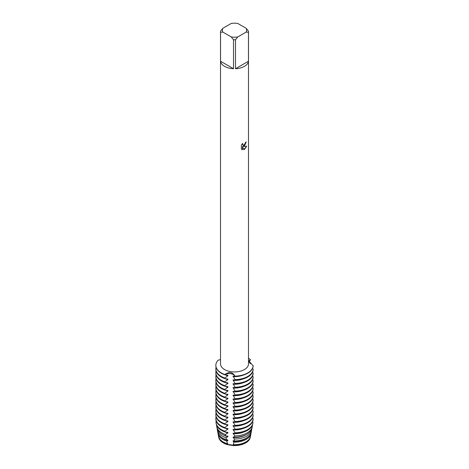<?xml version="1.0" encoding="UTF-8"?>
<svg xmlns="http://www.w3.org/2000/svg" width="469" height="469" viewBox="0 0 469 469"><rect width="100%" height="100%" fill="white"/><g stroke="black" fill="none" stroke-linecap="round" stroke-linejoin="round"><path stroke-width="0.7" d="M250.382 436.739A15.917 9.187 180 0 1 250.329 437.102A15.917 9.187 180 0 1 245.756 442.625A15.917 9.187 180 0 1 233.222 445.28L233.157 445.55A15.858 9.157 180 0 0 245.715 442.9A15.858 9.157 180 0 0 250.27 437.395A15.858 9.157 180 0 0 250.299 437.249A15.858 9.157 180 0 1 245.715 442.9A15.858 9.157 180 0 1 233.157 445.55L227.77 444.718L233.157 445.55A6.249 3.611 0 0 0 227.77 444.718A15.858 9.157 180 0 1 218.706 437.249A15.858 9.157 180 0 0 218.736 437.395L218.677 437.102A15.917 9.187 180 0 1 218.624 436.739M242.52 149.752L241.394 149.095L241.388 145.038L242.69 143.379L242.514 144.188L242.995 145.144L244.396 144.88L245.445 142.588A13.994 8.079 0 0 0 246.231 141.96L244.396 145.97L243.2 146.428L246.682 146.228M244.396 66.369A13.994 8.079 180 0 1 235.497 68.72L235.497 39.771A13.994 8.079 180 0 1 233.509 39.771L233.509 68.72A13.994 8.079 180 0 1 220.547 61.234L220.547 32.291A13.994 8.079 180 0 1 220.512 31.716A13.994 8.079 180 0 1 220.547 31.142L222.828 28.298L231.229 23.45A12.13 7 180 0 1 237.777 23.45L246.178 28.298A12.13 7 180 0 1 246.178 32.08L248.459 32.291L248.459 61.234A13.994 8.079 180 0 1 244.396 66.369M246.178 28.298L248.459 31.142A13.994 8.079 180 0 1 248.494 31.716L248.494 363.868A13.994 8.079 180 0 1 244.396 369.584A13.994 8.079 180 0 1 229.148 371.331A13.994 8.079 180 0 1 220.512 363.868L220.512 31.716M246.682 146.222L244.396 149.464L243.804 149.717M243.81 149.717L242.514 146.469L242.473 149.728L242.514 146.469M220.512 359.565L218.108 360.198A18.66 10.769 180 0 0 224.757 374.52C229.13 371.495 232.542 372.023 234.992 376.103A6.249 3.611 0 0 0 224.757 374.52A6.249 3.611 180 0 1 234.992 376.103L234.992 376.378A18.66 10.769 0 0 0 247.696 373.23A18.66 10.769 0 0 0 253.154 365.896L248.816 360.901L250.411 359.705A6.249 3.611 0 0 0 248.857 361.458A6.249 3.611 180 0 1 250.411 359.705L249.139 362.168M247.696 372.955A18.66 10.769 180 0 1 234.992 376.103A18.66 10.769 180 0 0 247.696 372.955A18.66 10.769 180 0 0 253.154 365.615A18.66 10.769 180 0 1 247.696 372.955M246.184 142.001L243.2 146.428M242.971 145.132L242.596 143.473M241.898 149.5L242.473 149.728M243.792 149.681L246.624 146.24M248.494 358.21A18.66 10.769 180 0 1 250.411 359.705A18.66 10.769 180 0 0 248.494 358.21M220.547 32.291L222.828 32.08A12.13 7 180 0 1 222.828 28.298M222.828 32.08L231.229 36.934L233.509 39.771M235.497 39.771L237.777 36.934A12.13 7 180 0 1 231.229 36.934M237.777 36.934L246.178 32.08M248.494 31.716A13.994 8.079 180 0 1 248.459 32.291M233.509 68.72L220.547 61.234M248.459 61.234L235.497 68.72M249.924 363.241L250.411 363.241L250.411 363.739M249.162 362.203A18.66 10.769 180 0 1 250.411 363.241M225.056 416.718A15.799 9.122 180 0 0 227.875 417.686L227.875 417.134L224.757 416.689L224.757 416.138L227.875 413.881L227.875 413.324L224.757 412.884L224.757 412.327L227.875 410.07L227.875 409.513L224.757 409.074L224.757 408.517L227.875 406.265L227.875 405.708L224.757 405.263L224.757 404.712L227.875 402.455L227.875 401.898L224.757 401.458L224.757 400.901L227.875 398.644L227.875 398.093L224.757 397.648L224.757 397.091L227.875 394.839L227.875 394.282L224.757 393.843L224.757 393.286L227.875 391.029L227.875 390.472L224.757 390.032L224.757 389.475L227.875 387.224L227.875 386.667L224.757 386.221L224.757 385.665L227.875 383.413L227.875 382.856L224.757 382.417L224.757 381.86L227.875 379.603L227.875 379.046L224.757 378.606L224.757 378.049A18.66 10.769 180 0 1 221.309 376.484A18.66 10.769 180 0 1 215.846 368.869A18.66 10.769 180 0 1 216.062 367.239M224.757 378.049L227.875 375.798A15.799 9.122 180 0 1 225.056 374.825M253.154 369.15A18.66 10.769 180 0 1 247.696 376.484A18.66 10.769 180 0 1 234.992 379.632L234.992 380.189A18.66 10.769 0 0 0 247.696 377.041A18.66 10.769 0 0 0 253.154 369.701L253.154 369.15L252.41 368.634M227.875 375.798L227.875 375.241L224.757 374.52A18.66 10.769 180 0 1 215.846 365.333A18.66 10.769 180 0 1 218.108 360.198M215.846 368.869L215.846 369.42A18.66 10.769 0 0 0 221.309 377.041A18.66 10.769 0 0 0 224.757 378.606M215.846 365.474A18.66 10.769 0 0 0 215.846 365.615A18.66 10.769 0 0 0 221.309 373.23A18.66 10.769 0 0 0 224.757 374.795M227.875 379.603A15.799 9.122 180 0 1 225.056 378.635M224.757 381.86A18.66 10.769 180 0 1 221.309 380.289A18.66 10.769 180 0 1 215.846 372.673A18.66 10.769 180 0 1 216.062 371.049M253.154 372.955A18.66 10.769 180 0 1 247.696 380.289A18.66 10.769 180 0 1 234.992 383.443L234.992 384A18.66 10.769 0 0 0 247.696 380.846A18.66 10.769 0 0 0 253.154 373.512L253.154 372.955L252.41 372.439M215.846 372.673L215.846 373.23A18.66 10.769 0 0 0 221.309 380.846A18.66 10.769 0 0 0 224.757 382.417M227.875 383.413A15.799 9.122 180 0 1 225.056 382.44M224.757 385.665A18.66 10.769 180 0 1 221.309 384.099A18.66 10.769 180 0 1 215.846 376.484A18.66 10.769 180 0 1 216.062 374.854M253.154 376.765A18.66 10.769 180 0 1 247.696 384.099A18.66 10.769 180 0 1 234.992 387.253L234.992 387.804A18.66 10.769 0 0 0 247.696 384.656A18.66 10.769 0 0 0 253.154 377.322L253.154 376.765L252.41 376.249M215.846 376.484L215.846 377.041A18.66 10.769 0 0 0 221.309 384.656A18.66 10.769 0 0 0 224.757 386.221M227.875 387.218A15.799 9.122 180 0 1 225.056 386.251M224.757 389.475A18.66 10.769 180 0 1 221.309 387.91A18.66 10.769 180 0 1 215.846 380.289A18.66 10.769 180 0 1 216.062 378.665M253.154 380.57A18.66 10.769 180 0 1 247.696 387.91A18.66 10.769 180 0 1 234.992 391.058L234.992 391.615A18.66 10.769 0 0 0 247.696 388.461A18.66 10.769 0 0 0 253.154 381.127L253.154 380.57L252.41 380.06M215.846 380.289L215.846 380.846A18.66 10.769 0 0 0 221.309 388.461A18.66 10.769 0 0 0 224.757 390.032M227.875 391.029A15.799 9.122 180 0 1 225.056 390.061M224.757 393.286A18.66 10.769 180 0 1 221.309 391.715A18.66 10.769 180 0 1 215.846 384.099A18.66 10.769 180 0 1 216.062 382.475M253.154 384.381A18.66 10.769 180 0 1 247.696 391.715A18.66 10.769 180 0 1 234.992 394.869L234.992 395.426A18.66 10.769 0 0 0 247.696 392.272A18.66 10.769 0 0 0 253.154 384.938L253.154 384.381L252.41 383.865M215.846 384.099L215.846 384.656A18.66 10.769 0 0 0 221.309 392.272A18.66 10.769 0 0 0 224.757 393.843M227.875 394.839A15.799 9.122 180 0 1 225.056 393.866M224.757 397.091A18.66 10.769 180 0 1 221.309 395.525A18.66 10.769 180 0 1 215.846 387.91A18.66 10.769 180 0 1 216.062 386.28M253.154 388.191A18.66 10.769 180 0 1 247.696 395.525A18.66 10.769 180 0 1 234.992 398.673L234.992 399.23A18.66 10.769 0 0 0 247.696 396.082A18.66 10.769 0 0 0 253.154 388.742L253.154 388.191L252.41 387.675M215.846 387.91L215.846 388.461A18.66 10.769 0 0 0 221.309 396.082A18.66 10.769 0 0 0 224.757 397.648M227.875 398.644A15.799 9.122 180 0 1 225.056 397.677M224.757 400.901A18.66 10.769 180 0 1 221.309 399.336A18.66 10.769 180 0 1 215.846 391.715A18.66 10.769 180 0 1 216.062 390.091M253.154 391.996A18.66 10.769 180 0 1 247.696 399.336A18.66 10.769 180 0 1 234.992 402.484L234.992 403.041A18.66 10.769 0 0 0 247.696 399.887A18.66 10.769 0 0 0 253.154 392.553L253.154 391.996L252.41 391.486M215.846 391.715L215.846 392.272A18.66 10.769 0 0 0 221.309 399.887A18.66 10.769 0 0 0 224.757 401.458M227.875 402.455A15.799 9.122 180 0 1 225.056 401.482M224.757 404.712A18.66 10.769 180 0 1 221.309 403.141A18.66 10.769 180 0 1 215.846 395.525A18.66 10.769 180 0 1 216.062 393.901M253.154 395.807A18.66 10.769 180 0 1 247.696 403.141A18.66 10.769 180 0 1 234.992 406.295L234.992 406.852A18.66 10.769 0 0 0 247.696 403.698A18.66 10.769 0 0 0 253.154 396.364L253.154 395.807L252.41 395.291M215.846 395.525L215.846 396.082A18.66 10.769 0 0 0 221.309 403.698A18.66 10.769 0 0 0 224.757 405.263M227.875 406.265A15.799 9.122 180 0 1 225.056 405.292M224.757 408.517A18.66 10.769 180 0 1 221.309 406.951A18.66 10.769 180 0 1 215.846 399.336A18.66 10.769 180 0 1 216.062 397.706M253.154 399.617A18.66 10.769 180 0 1 247.696 406.951A18.66 10.769 180 0 1 234.992 410.099L234.992 410.656A18.66 10.769 0 0 0 247.696 407.508A18.66 10.769 0 0 0 253.154 400.168L253.154 399.617L252.41 399.101M215.846 399.336L215.846 399.887A18.66 10.769 0 0 0 221.309 407.508A18.66 10.769 0 0 0 224.757 409.074M227.875 410.07A15.799 9.122 180 0 1 225.056 409.103M224.757 412.327A18.66 10.769 180 0 1 221.309 410.756A18.66 10.769 180 0 1 215.846 403.141A18.66 10.769 180 0 1 216.062 401.517M253.154 403.422A18.66 10.769 180 0 1 247.696 410.756A18.66 10.769 180 0 1 234.992 413.91L234.992 414.467A18.66 10.769 0 0 0 247.696 411.313A18.66 10.769 0 0 0 253.154 403.979L253.154 403.422L252.41 402.912M215.846 403.141L215.846 403.698A18.66 10.769 0 0 0 221.309 411.313A18.66 10.769 0 0 0 224.757 412.884M227.875 413.881A15.799 9.122 180 0 1 225.056 412.908M224.757 416.138A18.66 10.769 180 0 1 221.309 414.567A18.66 10.769 180 0 1 215.846 406.951A18.66 10.769 180 0 1 216.062 405.322M253.154 407.233A18.66 10.769 180 0 1 247.696 414.567A18.66 10.769 180 0 1 234.992 417.721L234.992 418.272A18.66 10.769 0 0 0 247.696 415.124A18.66 10.769 0 0 0 253.154 407.79L253.154 407.233L252.41 406.717M215.846 406.951L215.846 407.508A18.66 10.769 0 0 0 221.309 415.124A18.66 10.769 0 0 0 224.757 416.689M218.736 437.395A15.858 9.157 180 0 0 227.77 444.718L227.875 443.791L227.471 443.727L226.779 441.077L227.875 440.538L227.875 439.981L226.474 439.752L226.046 437.765L227.875 436.733L227.875 436.176L225.671 435.83L225.425 434.482L227.875 432.922L227.875 432.365L224.997 431.949L224.886 431.222L227.875 429.112L227.875 428.56L224.757 428.115L224.757 427.558L227.875 425.307L227.875 424.75L224.757 424.31L224.757 423.753L227.875 421.496L227.875 420.939L224.757 420.5L224.757 419.943A18.66 10.769 180 0 1 221.309 418.377A18.66 10.769 180 0 1 215.846 410.756A18.66 10.769 180 0 1 216.062 409.132M224.757 419.943L227.875 417.691M253.154 411.037A18.66 10.769 180 0 1 247.696 418.377A18.66 10.769 180 0 1 234.992 421.525L234.992 422.082A18.66 10.769 0 0 0 247.696 418.928A18.66 10.769 0 0 0 253.154 411.594L253.154 411.037L252.41 410.527M215.846 410.756L215.846 411.313A18.66 10.769 0 0 0 221.309 418.928A18.66 10.769 0 0 0 224.757 420.5M227.875 421.496A15.799 9.122 180 0 1 225.056 420.529M224.757 423.753A18.66 10.769 180 0 1 221.309 422.182A18.66 10.769 180 0 1 215.846 414.567A18.66 10.769 180 0 1 216.062 412.943M253.154 414.848A18.66 10.769 180 0 1 247.696 422.182A18.66 10.769 180 0 1 234.992 425.336L234.992 425.893A18.66 10.769 0 0 0 247.696 422.739A18.66 10.769 0 0 0 253.154 415.405L253.154 414.848L252.41 414.332M215.846 414.567L215.846 415.124A18.66 10.769 0 0 0 221.309 422.739A18.66 10.769 0 0 0 224.757 424.31M227.875 425.307A15.799 9.122 180 0 1 225.056 424.334M224.757 427.558A18.66 10.769 180 0 1 221.309 425.993A18.66 10.769 180 0 1 215.846 418.377A18.66 10.769 180 0 1 216.062 416.748M253.154 418.659A18.66 10.769 180 0 1 247.696 425.993A18.66 10.769 180 0 1 234.992 429.147L234.992 429.698A18.66 10.769 0 0 0 247.696 426.55A18.66 10.769 0 0 0 253.154 419.216L253.154 418.659L252.41 418.143M215.846 418.377L215.846 418.934A18.66 10.769 0 0 0 221.309 426.55A18.66 10.769 0 0 0 224.757 428.115M227.875 429.112A15.799 9.122 180 0 1 225.056 428.144M224.886 431.222A18.49 10.676 180 0 1 221.427 429.651A18.49 10.676 180 0 1 216.115 423.237A18.49 10.676 180 0 1 216.145 420.845M247.579 429.651A18.49 10.676 180 0 1 234.94 432.776L234.887 433.479A18.344 10.594 0 0 0 247.474 430.378A18.344 10.594 0 0 0 252.744 424.011L252.891 423.237A18.49 10.676 180 0 1 247.579 429.651M216.115 423.237L216.262 424.011A18.344 10.594 0 0 0 221.532 430.378A18.344 10.594 0 0 0 224.997 431.949M227.875 432.922A15.799 9.122 180 0 1 225.056 431.955M225.425 434.482A17.845 10.3 180 0 1 221.884 432.893A17.845 10.3 180 0 1 216.76 426.702A17.845 10.3 180 0 1 216.66 425.354M247.122 432.893A17.845 10.3 180 0 1 234.682 435.912L234.553 437.208A17.582 10.148 0 0 0 246.934 434.235A17.582 10.148 0 0 0 251.982 428.133L252.246 426.702A17.845 10.3 180 0 1 247.122 432.893M216.76 426.702L217.024 428.133A17.582 10.148 0 0 0 222.072 434.235A17.582 10.148 0 0 0 225.671 435.83M227.875 436.733A15.799 9.122 180 0 1 223.332 434.904A15.799 9.122 180 0 1 223.262 434.857M226.046 437.765A17.201 9.931 180 0 1 222.341 436.135A17.201 9.931 180 0 1 217.399 430.167A17.201 9.931 180 0 1 217.299 429.153M246.665 436.135A17.201 9.931 180 0 1 234.336 439.048L234.072 440.93A16.814 9.708 0 0 0 246.395 438.087A16.814 9.708 0 0 0 251.22 432.254L251.607 430.167A17.201 9.931 180 0 1 246.665 436.135M217.399 430.167L217.786 432.254A16.814 9.708 0 0 0 222.611 438.087A16.814 9.708 0 0 0 226.474 439.752M227.875 440.538A15.799 9.122 180 0 1 223.332 438.708A15.799 9.122 180 0 1 221.098 437.085M226.779 441.077A16.556 9.562 180 0 1 222.793 439.377A16.556 9.562 180 0 1 218.038 433.632A16.556 9.562 180 0 1 217.956 432.946M251.05 432.946A16.556 9.562 180 0 1 250.968 433.632A16.556 9.562 180 0 1 246.213 439.377A16.556 9.562 180 0 1 233.867 442.173L233.075 440.79L234.072 440.93M233.873 442.173L233.38 444.635A16.046 9.263 0 0 0 245.85 441.945A16.046 9.263 0 0 0 250.464 436.375L250.968 433.632M218.038 433.632L218.548 436.375A16.046 9.263 0 0 0 223.156 441.945A16.046 9.263 0 0 0 227.471 443.727M227.875 444.348A15.799 9.122 180 0 1 223.332 442.519A15.799 9.122 180 0 1 218.964 437.712M227.682 444.424A15.917 9.187 180 0 1 223.25 442.625A15.917 9.187 180 0 1 218.677 437.102M252.246 426.702A17.845 10.3 180 0 0 252.345 425.711L252.228 425.623M252.891 423.237A18.49 10.676 180 0 0 252.99 422.358L252.41 421.953M234.992 376.378L233.075 376.044L234.992 379.632M234.992 380.189L233.075 379.855L234.992 383.443M234.992 384L233.075 383.66L234.992 387.253M234.992 387.804L233.075 387.47L234.992 391.058M234.992 391.615L233.075 391.281L234.992 394.869M234.992 395.426L233.075 395.086L234.992 398.673M234.992 399.23L233.075 398.896L234.992 402.484M234.992 403.041L233.075 402.701L234.992 406.295M234.992 406.852L233.075 406.512L234.992 410.099M234.992 410.656L233.075 410.322L234.992 413.91M234.992 414.467L233.075 414.127L234.992 417.721M234.992 418.272L233.075 417.938L234.992 421.525M234.992 422.082L233.075 421.748L234.992 425.336M234.992 425.893L233.075 425.553L234.992 429.147M234.992 429.698L233.075 429.364L234.94 432.776M234.887 433.479L233.075 433.168L234.682 435.912M234.547 437.208L233.075 436.979L234.336 439.048M233.38 444.635L233.075 444.594L233.222 445.286M250.041 437.712A15.799 9.122 180 0 1 233.075 445.151M247.908 437.085A15.799 9.122 180 0 1 233.075 441.347M251.706 429.153A17.201 9.931 180 0 1 251.607 430.167M245.744 434.857A15.799 9.122 180 0 1 233.075 437.536M243.792 432.019A15.799 9.122 180 0 1 233.075 433.725M243.036 428.508A15.799 9.122 180 0 1 233.075 429.921M243.036 424.703A15.799 9.122 180 0 1 233.075 426.11M243.036 420.892A15.799 9.122 180 0 1 233.075 422.299M243.036 417.088A15.799 9.122 180 0 1 233.075 418.495M243.036 413.277A15.799 9.122 180 0 1 233.075 414.684M243.036 409.466A15.799 9.122 180 0 1 233.075 410.873M243.036 405.662A15.799 9.122 180 0 1 233.075 407.069M243.036 401.851A15.799 9.122 180 0 1 233.075 403.258M243.036 398.04A15.799 9.122 180 0 1 233.075 399.453M243.036 394.236A15.799 9.122 180 0 1 233.075 395.643M243.036 390.425A15.799 9.122 180 0 1 233.075 391.832M243.036 386.62A15.799 9.122 180 0 1 233.075 388.027M243.036 382.81A15.799 9.122 180 0 1 233.075 384.217M243.036 378.999A15.799 9.122 180 0 1 233.075 380.406M243.036 375.194A15.799 9.122 180 0 1 233.075 376.601M250.27 437.395L250.329 437.102"/></g></svg>
